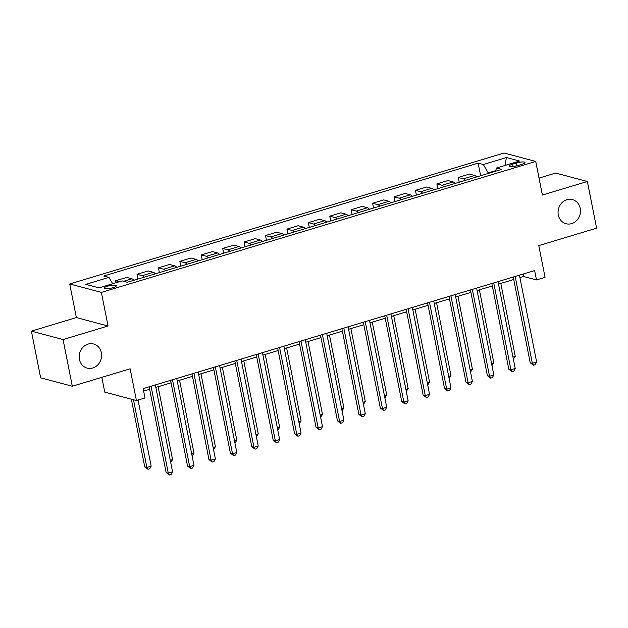 <?xml version="1.0" encoding="UTF-8"?>
<svg xmlns="http://www.w3.org/2000/svg" width="628" height="628" viewBox="0 0 628 628"><rect width="100%" height="100%" fill="white"/><g stroke="black" fill="none" stroke-linecap="round" stroke-linejoin="round"><path stroke-width="0.94" d="M101.351 352.748A12.482 11.123 -75.1 0 1 87.174 368.118A12.482 11.123 -75.1 0 1 79.418 359.357A12.482 11.123 -75.1 0 1 93.596 343.987A12.482 11.123 -75.1 0 1 101.351 352.748M580.241 208.363A12.482 11.123 -75.1 0 1 566.064 223.733A12.482 11.123 -75.1 0 1 558.308 214.98A12.482 11.123 -75.1 0 1 572.485 199.61A12.482 11.123 -75.1 0 1 580.241 208.363M112.954 287.687A6.241 1.366 -11.2 0 0 116.337 285.748A6.241 1.366 -11.2 0 0 107.474 286.235A6.241 1.366 -11.2 0 0 104.091 288.174A6.241 1.366 -11.2 0 0 112.954 287.687M101.83 377.334L104.75 392.115L136.417 400.538L144.982 397.956L143.137 388.622L534.64 270.589L536.493 279.923L545.057 277.341L538.777 245.603L596.6 228.168L587.361 181.484L555.694 173.061L539.02 178.093M31.4 331.137L40.639 377.813L72.306 386.236L63.067 339.56L108.04 325.995L101.383 292.389L69.724 283.966L76.373 317.572L31.4 331.137L63.067 339.56M101.383 292.389L535.723 161.443L504.064 153.02L69.724 283.966M516.373 162.997L512.605 164.136A6.045 1.319 -11.2 0 0 509.324 166.02A6.045 1.319 -11.2 0 0 517.912 165.549L521.68 164.41A6.045 1.319 -11.2 0 0 524.961 162.534A6.045 1.319 -11.2 0 0 516.373 162.997L516.93 165.823M495.728 170.635L488.223 172.896L483.325 164.512L478.144 163.139L103.769 276.006L108.95 277.388L112.671 283.746M483.325 164.512L506.451 157.542L519.631 161.051L496.497 168.021L495.547 171.248M108.95 277.388L85.816 284.358L98.996 287.867L122.13 280.889L127.303 282.27L501.678 169.395L496.497 168.021M136.417 400.538L130.129 368.801L72.306 386.236M535.723 161.443L542.38 195.049L587.361 181.484M519.929 277.631L523.658 276.508L536.493 279.923M143.624 391.087L149.645 389.266M155.838 387.398L171.059 382.813M177.253 380.945L192.474 376.353M198.676 374.484L213.897 369.9M220.09 368.032L235.312 363.439M241.505 361.571L256.726 356.987M262.928 355.118L278.149 350.526M284.343 348.658L299.564 344.066M305.757 342.197L320.979 337.613M327.172 335.745L342.393 331.152M348.595 329.284L363.816 324.7M370.01 322.831L385.231 318.239M391.425 316.371L406.646 311.786M412.847 309.918L428.068 305.326M434.262 303.457L449.483 298.873M455.677 297.005L470.898 292.413M477.099 290.544L492.321 285.952M498.514 284.084L513.735 279.499M488.325 173.422L488.223 172.896M523.171 274.044L523.658 276.508M478.144 163.139L480.64 175.738M476.55 176.97A7.803 3.101 -106.8 0 0 474.595 175.455L469.414 174.082L458.283 177.434L459.225 182.198M119.32 281.736L115.607 280.747L115.999 282.741M115.607 280.747L126.738 277.395L131.919 278.769A7.803 3.101 -106.8 0 1 133.874 280.284M144.157 277.184A7.803 3.101 -106.8 0 0 142.195 275.668L137.022 274.295L137.964 279.052M137.022 274.295L148.161 270.935L153.334 272.317A7.803 3.101 -106.8 0 1 155.297 273.832M165.572 270.731A7.803 3.101 -106.8 0 0 163.618 269.216L158.437 267.834L159.379 272.599M158.437 267.834L169.576 264.474L174.749 265.856A7.803 3.101 -106.8 0 1 176.711 267.371M186.995 264.27A7.803 3.101 -106.8 0 0 185.032 262.755L179.859 261.381L180.801 266.139M179.859 261.381L190.991 258.022L196.172 259.395A7.803 3.101 -106.8 0 1 198.126 260.918M208.41 257.818A7.803 3.101 -106.8 0 0 206.447 256.303L201.274 254.921L202.216 259.686M201.274 254.921L212.413 251.561L217.586 252.943A7.803 3.101 -106.8 0 1 219.549 254.458M229.824 251.357A7.803 3.101 -106.8 0 0 227.87 249.842L222.689 248.468L223.631 253.225M222.689 248.468L233.828 245.108L239.001 246.482A7.803 3.101 -106.8 0 1 240.964 248.005M251.247 244.904A7.803 3.101 -106.8 0 0 249.285 243.381L244.104 242.008L245.053 246.773M244.104 242.008L255.243 238.648L260.424 240.029A7.803 3.101 -106.8 0 1 262.378 241.544M272.662 238.444A7.803 3.101 -106.8 0 0 270.699 236.929L265.526 235.547L266.468 240.312M265.526 235.547L276.658 232.195L281.839 233.569A7.803 3.101 -106.8 0 1 283.801 235.084M294.077 231.991A7.803 3.101 -106.8 0 0 292.122 230.468L286.941 229.094L287.883 233.851M286.941 229.094L298.08 225.735L303.253 227.116A7.803 3.101 -106.8 0 1 305.216 228.631M315.499 225.531A7.803 3.101 -106.8 0 0 313.537 224.015L308.356 222.634L309.306 227.399M308.356 222.634L319.495 219.282L324.676 220.656A7.803 3.101 -106.8 0 1 326.631 222.171M336.914 219.07A7.803 3.101 -106.8 0 0 334.952 217.555L329.779 216.181L330.721 220.938M329.779 216.181L340.91 212.821L346.091 214.195A7.803 3.101 -106.8 0 1 348.053 215.718M358.329 212.617A7.803 3.101 -106.8 0 0 356.374 211.102L351.193 209.721L352.135 214.486M351.193 209.721L362.332 206.361L367.506 207.742A7.803 3.101 -106.8 0 1 369.468 209.257M379.744 206.157A7.803 3.101 -106.8 0 0 377.789 204.642L372.608 203.268L373.55 208.025M372.608 203.268L383.747 199.908L388.928 201.282A7.803 3.101 -106.8 0 1 390.883 202.805M401.166 199.704A7.803 3.101 -106.8 0 0 399.204 198.189L394.031 196.807L394.973 201.572M394.031 196.807L405.162 193.448L410.343 194.829A7.803 3.101 -106.8 0 1 412.298 196.344M422.581 193.243A7.803 3.101 -106.8 0 0 420.619 191.728L415.446 190.355L416.388 195.112M415.446 190.355L426.585 186.995L431.758 188.369A7.803 3.101 -106.8 0 1 433.72 189.884M443.996 186.791A7.803 3.101 -106.8 0 0 442.041 185.268L436.86 183.894L437.802 188.659M436.86 183.894L448 180.534L453.18 181.916A7.803 3.101 -106.8 0 1 455.135 183.431M465.419 180.33A7.803 3.101 -106.8 0 0 463.456 178.815L458.283 177.434M504.975 165.47L506.451 157.542M108.04 325.995L76.373 317.572M513.249 277.034L530.22 362.772L532.363 363.345L515.164 276.461M536.65 362.05L535.197 364.695L533.486 365.213L532.363 363.345L536.65 362.05L519.442 275.166M533.486 365.213L530.22 362.772M512.958 357.049L515.25 356.359L500.806 283.393M515.25 356.359L513.374 359.137M491.834 283.495L508.806 369.233L510.949 369.798L493.741 282.914M515.227 368.51L513.783 371.156L512.071 371.674L510.949 369.798L515.227 368.51L498.028 281.627M512.071 371.674L508.806 369.233M470.411 289.955L487.391 375.685L489.526 376.258L472.327 289.375M493.812 374.963L492.368 377.609L490.656 378.127L489.526 376.258L493.812 374.963L476.613 288.087M490.656 378.127L487.391 375.685M448.996 296.408L465.976 382.146L468.111 382.719L450.912 295.835M472.397 381.424L470.953 384.069L469.234 384.587L468.111 382.719L472.397 381.424L455.19 294.54M469.234 384.587L465.976 382.146M491.543 363.51L493.836 362.819L479.392 289.853M493.836 362.819L491.96 365.59M470.129 369.963L472.421 369.272L457.969 296.314M472.421 369.272L470.537 372.051M448.706 376.423L450.998 375.732L436.554 302.767M450.998 375.732L449.122 378.503M427.582 302.869L444.553 388.606L446.696 389.172L429.489 302.288M450.975 387.884L449.53 390.522L447.819 391.04L446.696 389.172L450.975 387.884L433.775 301M447.819 391.04L444.553 388.606M427.291 382.884L429.583 382.193L415.139 309.227M429.583 382.193L427.707 384.964M406.159 309.321L423.139 395.059L425.274 395.632L408.074 308.748M429.56 394.337L428.115 396.982L426.404 397.5L425.274 395.632L429.56 394.337L412.361 307.453M426.404 397.5L423.139 395.059M384.744 315.782L401.724 401.52L403.859 402.085L386.66 315.201M408.145 400.797L406.701 403.435L404.981 403.953L403.859 402.085L408.145 400.797L390.938 313.914M404.981 403.953L401.724 401.52M363.329 322.235L380.301 407.972L382.444 408.545L365.237 321.662M386.722 407.25L385.278 409.896L383.567 410.414L382.444 408.545L386.722 407.25L369.523 320.366M383.567 410.414L380.301 407.972M341.907 328.695L358.886 414.433L361.029 414.998L343.822 328.114M365.308 413.711L363.863 416.356L362.152 416.866L361.029 414.998L365.308 413.711L348.108 326.827M362.152 416.866L358.886 414.433M320.492 335.148L337.471 420.886L339.607 421.459L322.407 334.575M343.893 420.163L342.448 422.809L340.729 423.327L339.607 421.459L343.893 420.163L326.686 333.28M340.729 423.327L337.471 420.886M405.876 389.336L408.169 388.646L393.717 315.68M408.169 388.646L406.285 391.425M384.454 395.797L386.746 395.106L372.302 322.14M386.746 395.106L384.87 397.877M363.039 402.25L365.331 401.559L350.887 328.593M365.331 401.559L363.455 404.338M341.624 408.71L343.916 408.019L329.464 335.054M343.916 408.019L342.032 410.791M320.209 415.163L322.494 414.472L308.05 341.506M322.494 414.472L320.618 417.251M299.077 341.608L316.049 427.346L318.192 427.911L300.985 341.035M322.478 426.624L321.026 429.269L319.314 429.788L318.192 427.911L322.478 426.624L305.271 339.74M319.314 429.788L316.049 427.346M298.787 421.624L301.079 420.933L286.635 347.967M301.079 420.933L299.203 423.704M277.654 348.069L294.634 433.799L296.777 434.372L279.57 347.488M301.055 433.077L299.611 435.722L297.9 436.24L296.777 434.372L301.055 433.077L283.856 346.201M297.9 436.24L294.634 433.799M277.372 428.076L279.664 427.385L265.212 354.428M279.664 427.385L277.78 430.164M256.24 354.522L273.219 440.259L275.354 440.832L258.155 353.949M279.641 439.537L278.196 442.183L276.477 442.701L275.354 440.832L279.641 439.537L262.433 352.653M276.477 442.701L273.219 440.259M255.957 434.537L258.249 433.846L243.797 360.88M258.249 433.846L256.365 436.617M234.825 360.982L251.797 446.72L253.94 447.285L236.732 360.401M258.226 445.998L256.774 448.635L255.062 449.153L253.94 447.285L258.226 445.998L241.019 359.114M255.062 449.153L251.797 446.72M234.534 440.997L236.827 440.306L222.383 367.341M236.827 440.306L234.951 443.078M213.41 367.435L230.382 453.173L232.525 453.746L215.318 366.862M236.803 452.45L235.359 455.096L233.647 455.614L232.525 453.746L236.803 452.45L219.604 365.567M233.647 455.614L230.382 453.173M213.12 447.45L215.412 446.759L200.968 373.793M215.412 446.759L213.536 449.538M191.987 373.896L208.967 459.633L211.102 460.198L193.903 373.315M215.388 458.911L213.944 461.556L212.233 462.067L211.102 460.198L215.388 458.911L198.189 372.027M212.233 462.067L208.967 459.633M191.705 453.911L193.997 453.22L179.545 380.254M193.997 453.22L192.113 455.991M170.282 460.363L172.574 459.672L158.13 386.707M172.574 459.672L170.698 462.451M170.573 380.348L187.544 466.086L189.687 466.659L172.488 379.775M193.974 465.364L192.521 468.009L190.81 468.527L189.687 466.659L193.974 465.364L176.766 378.48M190.81 468.527L187.544 466.086M149.158 386.809L166.13 472.546L168.273 473.112L151.065 386.228M172.551 471.824L171.106 474.47L169.395 474.98L168.273 473.112L172.551 471.824L155.352 384.94M169.395 474.98L166.13 472.546M131.338 399.188L144.738 466.855L146.874 467.42L151.16 466.133L138.074 400.044M133.481 399.761L146.874 467.42L147.996 469.289L144.738 466.855M151.16 466.133L149.715 468.778L147.996 469.289M463.456 178.815L474.595 175.455M442.041 185.268L453.18 181.916M420.619 191.728L431.758 188.369M399.204 198.189L410.343 194.829M377.789 204.642L388.928 201.282M356.374 211.102L367.506 207.742M334.952 217.555L346.091 214.195M313.537 224.015L324.676 220.656M292.122 230.468L303.253 227.116M270.699 236.929L281.839 233.569M249.285 243.381L260.424 240.029M227.87 249.842L239.001 246.482M206.447 256.303L217.586 252.943M185.032 262.755L196.172 259.395M163.618 269.216L174.749 265.856M142.195 275.668L153.334 272.317M123.59 281.281L131.919 278.769M513.076 166.506L512.605 164.136"/></g></svg>
